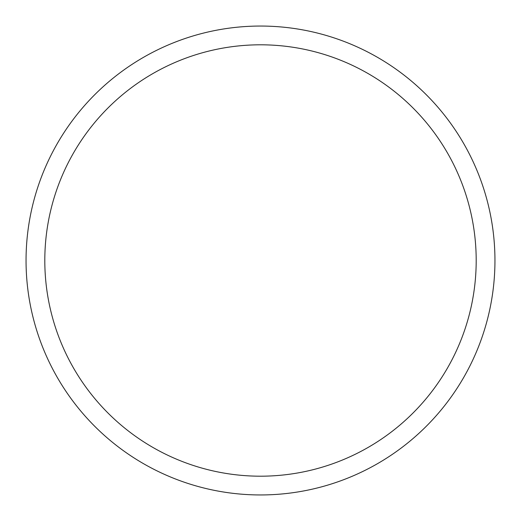 <?xml version="1.0" encoding="UTF-8"?>
<svg xmlns="http://www.w3.org/2000/svg" width="521" height="521" viewBox="0 0 521 521"><rect width="100%" height="100%" fill="white"/><g stroke="black" fill="none" stroke-linecap="round" stroke-linejoin="round"><path stroke-width="0.78" d="M476.194 260.5A215.694 215.694 0 0 0 260.5 44.806A215.694 215.694 0 0 0 44.806 260.5A215.694 215.694 0 0 0 260.5 476.194A215.694 215.694 0 0 0 476.194 260.5M26.05 260.5A234.45 234.45 0 0 1 260.5 26.05A234.45 234.45 0 0 1 494.95 260.5A234.45 234.45 0 0 1 260.5 494.95A234.45 234.45 0 0 1 26.05 260.5"/></g></svg>
